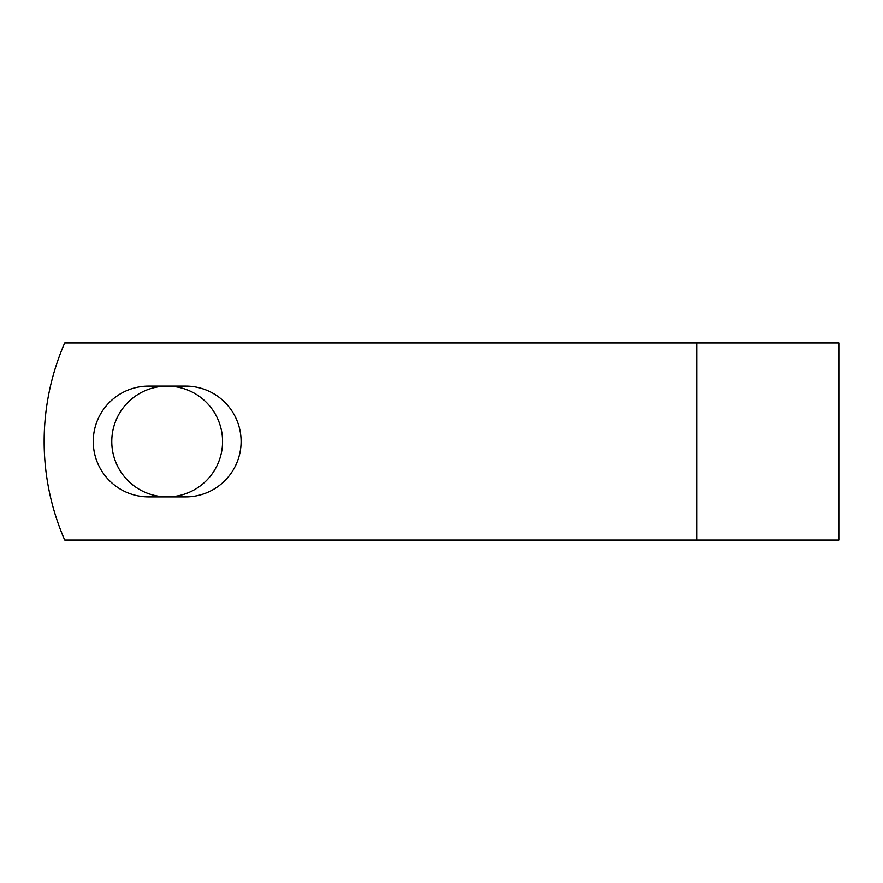 <?xml version="1.0" encoding="UTF-8"?>
<svg xmlns="http://www.w3.org/2000/svg" width="883" height="883" viewBox="0 0 883 883"><rect width="100%" height="100%" fill="white"/><g stroke="black" fill="none" stroke-linecap="round" stroke-linejoin="round"><path stroke-width="1.32" d="M93.245 441.5A55.397 55.397 0 0 0 148.642 496.897L185.706 496.897A55.397 55.397 0 0 0 241.103 441.5A55.397 55.397 0 0 0 185.706 386.103L148.642 386.103A55.397 55.397 0 0 0 93.245 441.5M111.777 441.5A55.397 55.397 0 0 1 167.174 386.103A55.397 55.397 0 0 1 222.571 441.5A55.397 55.397 0 0 1 167.174 496.897A55.397 55.397 0 0 1 111.777 441.5M696.709 342.924L64.724 342.924A246.434 246.434 0 0 0 64.724 540.076L696.709 540.076L696.709 342.924L838.85 342.924L838.85 540.076L696.709 540.076"/></g></svg>

